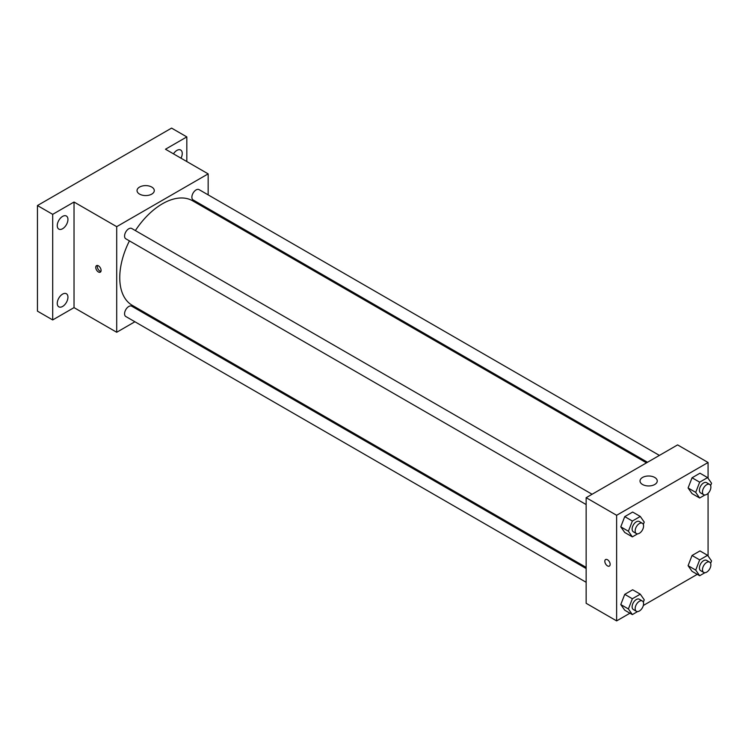 <?xml version="1.0" encoding="UTF-8"?>
<svg xmlns="http://www.w3.org/2000/svg" width="749" height="749" viewBox="0 0 749 749"><rect width="100%" height="100%" fill="white"/><g stroke="black" fill="none" stroke-linecap="round" stroke-linejoin="round"><path stroke-width="1.12" d="M134.904 321.761L116.704 332.266L74.029 307.624L52.692 319.945L37.45 311.144L37.45 205.544L171.577 128.107L186.819 136.908L186.819 161.55M147.806 314.308L146.795 314.889M62.598 306.453A7.556 4.363 -60 0 1 58.825 306.828A7.556 4.363 -60 0 1 57.664 300.77A7.556 4.363 -60 0 1 62.598 294.114A7.556 4.363 -60 0 1 66.371 293.739A7.556 4.363 -60 0 1 67.532 299.797A7.556 4.363 -60 0 1 62.598 306.453M62.598 228.735A7.556 4.363 -60 0 1 58.825 229.11A7.556 4.363 -60 0 1 57.664 223.052A7.556 4.363 -60 0 1 62.598 216.395A7.556 4.363 -60 0 1 66.371 216.021A7.556 4.363 -60 0 1 67.532 222.078A7.556 4.363 -60 0 1 62.598 228.735M74.029 307.624L74.029 202.024L52.692 214.345L37.45 205.544M52.692 319.945L52.692 214.345M116.704 332.266L116.704 226.666L74.029 202.024M116.704 226.666L208.156 173.871L165.482 149.229L186.819 136.908M139.567 194.103A8.623 4.981 180 0 1 137.039 190.583A8.623 4.981 180 0 1 145.662 185.612A8.623 4.981 180 0 1 154.285 190.583A8.623 4.981 180 0 1 148.967 195.189A8.623 4.981 180 0 1 139.567 194.103M173.468 153.845A7.556 4.363 -60 0 1 176.914 150.399A7.556 4.363 -60 0 1 180.687 150.025A7.556 4.363 -60 0 1 180.996 158.189M129.427 240.878A60.351 34.847 120 0 0 119.756 277.701A60.351 34.847 120 0 0 132.255 305.33L586.149 567.386M646.499 462.854L192.605 200.798A60.351 34.847 120 0 0 135.372 230.57M208.156 173.871L208.156 194.871M208.156 208.615L208.156 209.776M659.401 455.401L199.056 189.619A5.945 3.436 120 0 0 194.478 191.22A5.945 3.436 120 0 0 191.875 197.202A5.945 3.436 120 0 0 193.111 199.927L647.501 462.273M586.149 568.547L131.749 306.201A5.945 3.436 120 0 0 127.171 307.792A5.945 3.436 120 0 0 124.568 313.784A5.945 3.436 120 0 0 125.804 316.509L586.149 582.282M586.149 504.564L125.804 238.791A5.945 3.436 -60 0 1 125.804 231.918A5.945 3.436 -60 0 1 131.749 228.482L592.094 494.256M101.087 270.445A3.773 2.181 60 0 1 100.3 272.168A3.773 2.181 60 0 1 96.527 269.996A3.773 2.181 60 0 1 96.527 265.633A3.773 2.181 60 0 1 99.439 266.644A3.773 2.181 60 0 1 101.087 270.445M100.909 271.447A3.773 2.181 60 0 1 98.063 269.106A3.773 2.181 60 0 1 97.464 265.474M629.956 613.197L616.633 620.893L586.149 603.291L586.149 497.692L677.602 444.897L708.077 462.498L708.077 478.293M697.263 574.343L643.335 605.473M692.048 493.61L688.088 487.974L692.048 477.768L699.969 473.199L692.048 477.768L688.088 487.974L692.048 493.61L699.669 498.01L695.709 492.374L699.669 482.169L707.59 477.6L711.55 483.236L710.623 485.605M624.741 610.192L620.781 604.555L624.741 594.35L632.662 589.781L624.741 594.35L620.781 604.555L624.741 610.192L632.362 614.592L628.402 608.956L632.362 598.751L640.283 594.172L644.243 599.809L643.316 602.187M708.077 493.338L708.077 556.02M616.633 620.893L616.633 515.293L708.077 462.498M692.048 571.328L688.088 565.692L692.048 555.486L699.969 550.918L692.048 555.486L688.088 565.692L692.048 571.328L699.669 575.728L695.709 570.092L699.669 559.887L707.59 555.318L711.55 560.954L710.623 563.332M624.741 532.473L620.781 526.837L624.741 516.632L632.662 512.054L624.741 516.632L620.781 526.837L624.741 532.473L632.362 536.874L628.402 531.238L632.362 521.032L640.283 516.454L644.243 522.09L643.316 524.469M616.633 515.293L586.149 497.692M642.539 484.491A8.623 4.981 180 0 1 640.021 480.98A8.623 4.981 180 0 1 648.634 475.999A8.623 4.981 180 0 1 657.257 480.98A8.623 4.981 180 0 1 651.939 485.577A8.623 4.981 180 0 1 642.539 484.491M610.154 564.353A3.773 2.181 60 0 1 609.368 566.075A3.773 2.181 60 0 1 605.604 563.903A3.773 2.181 60 0 1 605.604 559.55A3.773 2.181 60 0 1 608.506 560.561A3.773 2.181 60 0 1 610.154 564.353M609.377 566.075A3.773 2.181 60 0 1 605.604 563.903A3.773 2.181 60 0 1 605.604 559.54M637.586 533.85L632.362 536.874M642.342 523.27L639.3 521.51A5.945 3.436 120 0 0 634.712 523.102A5.945 3.436 120 0 0 632.119 529.094A5.945 3.436 120 0 0 633.345 531.818L636.397 533.578A5.945 3.436 120 0 0 642.342 530.142A5.945 3.436 120 0 0 642.342 523.27A5.945 3.436 120 0 0 637.764 524.862A5.945 3.436 120 0 0 635.161 530.854A5.945 3.436 120 0 0 636.397 533.578M628.402 531.238L620.781 526.837M632.362 521.032L624.741 516.632M640.283 516.454L632.662 512.054M704.893 494.995L699.669 498.01M709.649 484.416L706.607 482.656A5.945 3.436 120 0 0 702.019 484.247A5.945 3.436 120 0 0 699.426 490.23A5.945 3.436 120 0 0 700.652 492.954L703.704 494.714A5.945 3.436 120 0 0 709.649 491.278A5.945 3.436 120 0 0 709.649 484.416A5.945 3.436 120 0 0 705.071 486.007A5.945 3.436 120 0 0 702.468 491.99A5.945 3.436 120 0 0 703.704 494.714M695.709 492.374L688.088 487.974M699.669 482.169L692.048 477.768M707.59 477.6L699.969 473.199M637.586 611.568L632.362 614.592M642.342 600.988L639.3 599.228A5.945 3.436 120 0 0 634.712 600.829A5.945 3.436 120 0 0 632.119 606.812A5.945 3.436 120 0 0 633.345 609.536L636.397 611.296A5.945 3.436 120 0 0 642.342 607.86A5.945 3.436 120 0 0 642.342 600.988A5.945 3.436 120 0 0 637.764 602.589A5.945 3.436 120 0 0 635.161 608.572A5.945 3.436 120 0 0 636.397 611.296M628.402 608.956L620.781 604.555M632.362 598.751L624.741 594.35M640.283 594.172L632.662 589.781M704.893 572.713L699.669 575.728M709.649 562.134L706.607 560.374A5.945 3.436 120 0 0 702.019 561.965A5.945 3.436 120 0 0 699.426 567.948A5.945 3.436 120 0 0 700.652 570.672L703.704 572.433A5.945 3.436 120 0 0 709.649 568.997A5.945 3.436 120 0 0 709.649 562.134A5.945 3.436 120 0 0 705.071 563.725A5.945 3.436 120 0 0 702.468 569.708A5.945 3.436 120 0 0 703.704 572.433M695.709 570.092L688.088 565.692M699.669 559.887L692.048 555.486M707.59 555.318L699.969 550.918"/></g></svg>
